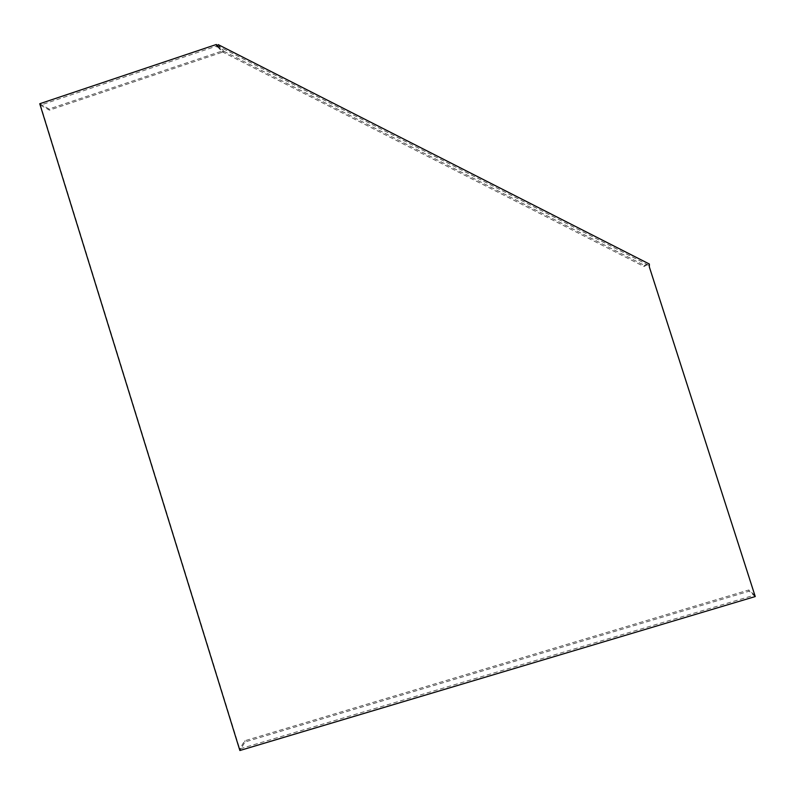 <?xml version="1.0" encoding="UTF-8"?>
<svg xmlns="http://www.w3.org/2000/svg" width="795" height="795" viewBox="0 0 795 795"><rect width="100%" height="100%" fill="white"/><g stroke="black" fill="none" stroke-linecap="round" stroke-linejoin="round"><path stroke-width="0.6" stroke-dasharray="3.98 2.98" d="M39.75 103.738L49.061 109.004L221.974 51.079L217.572 45.911M217.184 46.657L217.91 46.031L648.621 265.262L754.584 595.077L239.732 748.92L40.525 105.139L216.975 45.961M40.525 105.139L49.419 110.157L222.332 52.232L221.974 51.079M217.91 46.031L223.256 52.301L643.97 266.524L644.546 265.411L647.905 263.632L647.309 264.765L643.97 266.524M647.309 264.765L648.621 265.262M755.25 596.548L749.188 591.192L245.019 741.983L239.871 750.51M754.584 595.077L748.801 589.979L244.651 740.801L239.732 748.92M244.651 740.801L245.019 741.983M748.801 589.979L749.188 591.192M217.333 46.378L222.332 52.232M49.419 110.157L49.061 109.004M223.256 52.301L223.812 51.208L218.227 44.629M649.376 264.039L647.905 263.632M223.812 51.208L644.546 265.411M649.137 266.901L649.277 266.126"/><path stroke-width="1.19" d="M217.572 45.911L216.349 44.49L39.75 103.738L239.871 750.51L755.25 596.548L649.336 266.891L649.376 264.039L218.227 44.629L217.095 46.845L216.349 44.49M217.184 46.657L216.975 45.961L217.333 46.378"/></g></svg>
